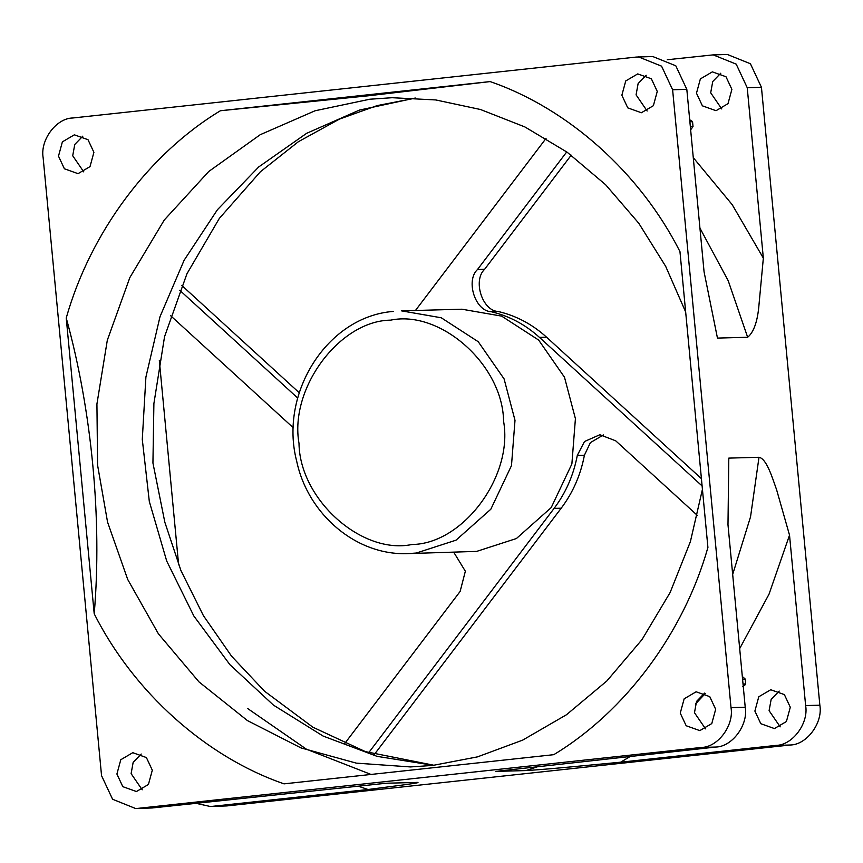<?xml version="1.0" encoding="UTF-8"?>
<svg xmlns="http://www.w3.org/2000/svg" width="863" height="863" viewBox="0 0 863 863"><rect width="100%" height="100%" fill="white"/><g stroke="black" fill="none" stroke-linecap="round" stroke-linejoin="round"><path stroke-width="1.29" d="M415.761 98.069L377.163 105.599L339.418 119.116L298.361 141.726L260.389 171.759L219.331 218.415L186.947 273.776L164.553 336.678L153.894 403.571L152.934 463.01L164.844 522.244L180.971 570.648L203.409 615.653L231.543 656.16L264.553 691.22L312.859 727.196L365.34 751.597L434.035 765.287M743.162 685.33L744.704 685.298L742.579 686.549M408.167 553.593L476.678 551.392L516.419 538.523L551.22 507.584L571.878 463.97L575.416 418.663L564.488 377.228L538.652 340.065L501.651 316.128L461.932 309.213L401.532 310.863L441.252 317.778L478.242 341.726L504.078 378.879L515.006 420.324L511.479 465.621L490.82 509.235L456.02 540.173L416.268 553.043L408.167 553.593C357.034 555.977 308.048 515.038 296.667 461.112C278.857 392.73 327.681 316.354 393.312 311.424L393.431 311.414M641.392 112.74L653.377 105.696L657.261 91.413L651.36 78.781L637.725 73.905L625.74 80.949L621.856 95.243L627.768 107.875L641.392 112.74M136.44 791.522L148.414 784.489L152.309 770.195L146.397 757.563L132.773 752.687L120.788 759.731L116.904 774.025L122.805 786.657L136.44 791.522M78.037 173.657L90.011 166.613L93.905 152.32L87.994 139.687L74.358 134.822L62.384 141.856L58.49 156.149L64.401 168.781L78.037 173.657M699.807 730.616L711.781 723.572L715.675 709.278L709.764 696.646L696.128 691.781L684.154 698.825L680.26 713.108L686.171 725.74L699.807 730.616M770.756 689.742L784.381 694.607L790.292 707.239L786.409 721.533L774.424 728.566L760.799 723.701L754.888 711.069L758.771 696.775L770.756 689.742M712.353 71.866L725.977 76.731L731.889 89.364L727.994 103.657L716.02 110.701L702.385 105.825L696.484 93.193L700.368 78.911L712.353 71.866M702.428 489.343L690.389 541.64L670.13 592.514L641.964 639.645L606.872 680.95L566.452 714.758L522.654 740.13L477.487 756.873L432.784 765.427L410.454 766.937L356.3 763.129L300.939 747.887L247.411 720.573L198.954 681.867L158.404 633.809L127.692 579.418L107.562 522.126L97.584 465.168L96.926 404.003L107.314 340.249L129.86 277.541L164.272 220.011L208.749 171.489L260.227 134.704L315.071 110.766L369.806 99.223L392.136 97.713L435.761 99.946L480.518 109.515L524.877 126.937L567.131 152.201L605.589 184.704L638.793 223.269L665.664 266.311L685.664 311.996M220.41 110.744L368.059 95.815L490.13 81.586L220.41 110.744C148.954 153.819 90.388 232.535 66.235 317.994L94.207 613.798C133.862 692.353 205.966 756.937 284.035 783.852L553.755 754.683C625.211 711.608 683.766 632.892 707.919 547.444L679.958 251.629C640.303 173.085 568.199 108.49 490.13 81.586M630.626 756.236L620.616 762.202C589.429 765.125 548.48 769.246 525.955 770.573L495.75 771.393L715.61 747.056C732.115 746.905 748.404 725.006 745.222 707.229L727.984 524.758L728.804 458.113L759.009 457.282C766.473 458.706 771.91 476.495 776.624 489.806L789.526 535.146L769.041 594.154L739.688 648.588M705.319 693.474L695.459 704.025M789.526 535.146L805.632 705.578C808.804 723.356 792.514 745.254 776.02 745.395L620.616 762.202M744.704 685.298L745.708 683.949L743.032 684.025M742.568 679.149L745.244 679.073L745.708 683.949M745.244 679.073L742.32 676.452M704.586 693.118L696.527 701.436L694.478 712.719L705.567 728.879M693.28 157.659L732.234 204.714L763.345 258.134L759.062 303.959C757.746 320.928 753.949 332.028 747.66 337.271L717.455 338.091L704.068 271.834L686.819 89.364L675.794 65.782L652.773 56.527L636.139 57.077L72.772 117.994C56.268 118.145 39.978 140.033 43.15 157.81L101.554 775.686L112.589 799.257L135.599 808.512L138.026 808.351L701.392 747.444C717.897 747.293 734.186 725.395 731.015 707.628L672.611 89.752L661.576 66.171L638.566 56.915M763.345 258.134L747.229 87.713L736.204 64.132L713.183 54.876L667.282 59.741M690.648 129.806L693.021 126.613L690.346 126.678M689.882 121.802L692.558 121.726L693.021 126.613M692.558 121.726L691.328 120.626L689.785 120.669M689.71 119.871L691.328 120.626M646.182 75.254L638.124 83.56L636.074 94.854L647.153 111.014M82.816 136.16L74.757 144.477L72.708 155.761L83.797 171.92M135.599 808.512L152.244 807.962L386.311 783.226L417.94 782.407M416.516 782.407C422.352 782.363 409.796 784.025 401.015 785.244L368.048 789.505L357.94 786.096M368.048 789.505L212.654 806.312L226.861 805.923L790.228 745.006C806.732 744.855 823.022 722.967 819.85 705.19L761.446 87.314L750.411 63.743L727.401 54.488L713.183 54.876M195.718 803.259L210.227 806.474L212.654 806.312M141.219 754.035L133.161 762.342L131.111 773.636L142.201 789.796M94.207 613.798C102.233 520.001 91.802 410.486 66.235 317.994M181.769 285.437L299.234 392.741M178.641 564.877L159.321 360.454M603.41 434.941L590.378 442.643L584.413 455.222C580.648 474.984 572.913 492.644 561.209 508.199L374.305 754.499M571.22 155.167L484.596 269.321C472.6 280.486 482.341 310.874 498.113 311.478C516.171 315.707 532.32 324.272 546.559 337.185L701.425 478.652M210.227 806.474L226.861 805.923M780.184 726.84L769.095 710.681L771.155 699.386L779.203 691.08M721.781 108.965L710.691 92.805L712.741 81.521L720.799 73.204M566.732 151.91L477.487 269.515L484.596 269.321M415.459 310.486L546.031 138.414M179.763 290.281L297.713 398.026M293.398 427.865L170.583 315.675M344.693 743.572L460.13 591.446L465.351 571.23L453.809 552.342M584.413 455.222L577.304 455.416C573.539 475.179 565.804 492.838 554.1 508.393L368.695 752.719M697.444 515.481L615.697 440.81L599.85 434.747L584.488 441.522L577.304 455.416M498.113 311.478L491.015 311.672C509.062 315.901 525.211 324.466 539.461 337.379L702.115 485.966M491.015 311.672C475.233 311.068 465.491 280.68 477.487 269.515M433.528 765.341L377.099 756.366L323.129 736.063L273.474 705.136L229.892 664.661L193.884 616.063L166.699 561.015L149.31 501.446L142.287 439.418L145.901 377.109L160.011 316.667L184.143 260.216L217.433 209.72L258.738 166.926L306.624 133.323L359.407 110.097L415.265 98.048M390.691 320.141C339.612 320.605 289.191 388.372 299.008 443.388C299.688 499.386 361.77 554.995 411.899 544.51C462.978 544.057 513.399 476.279 503.582 421.263C502.913 365.265 440.82 309.655 390.691 320.141M759.009 457.282L750.54 516.818L732.676 574.456M538.911 766.301L525.955 770.573M699.936 228.102L728.221 280.755L747.66 337.271M747.229 87.713L761.446 87.314M686.819 89.364L672.611 89.752M745.222 707.229L731.015 707.628M805.632 705.578L819.85 705.19M776.02 745.395L790.228 745.006M715.61 747.056L701.392 747.444M152.244 807.962L138.026 808.351M554.1 508.393L561.209 508.199M539.461 337.379L546.559 337.185M371.014 774.445L306.484 749.235L247.605 708.491"/></g></svg>
